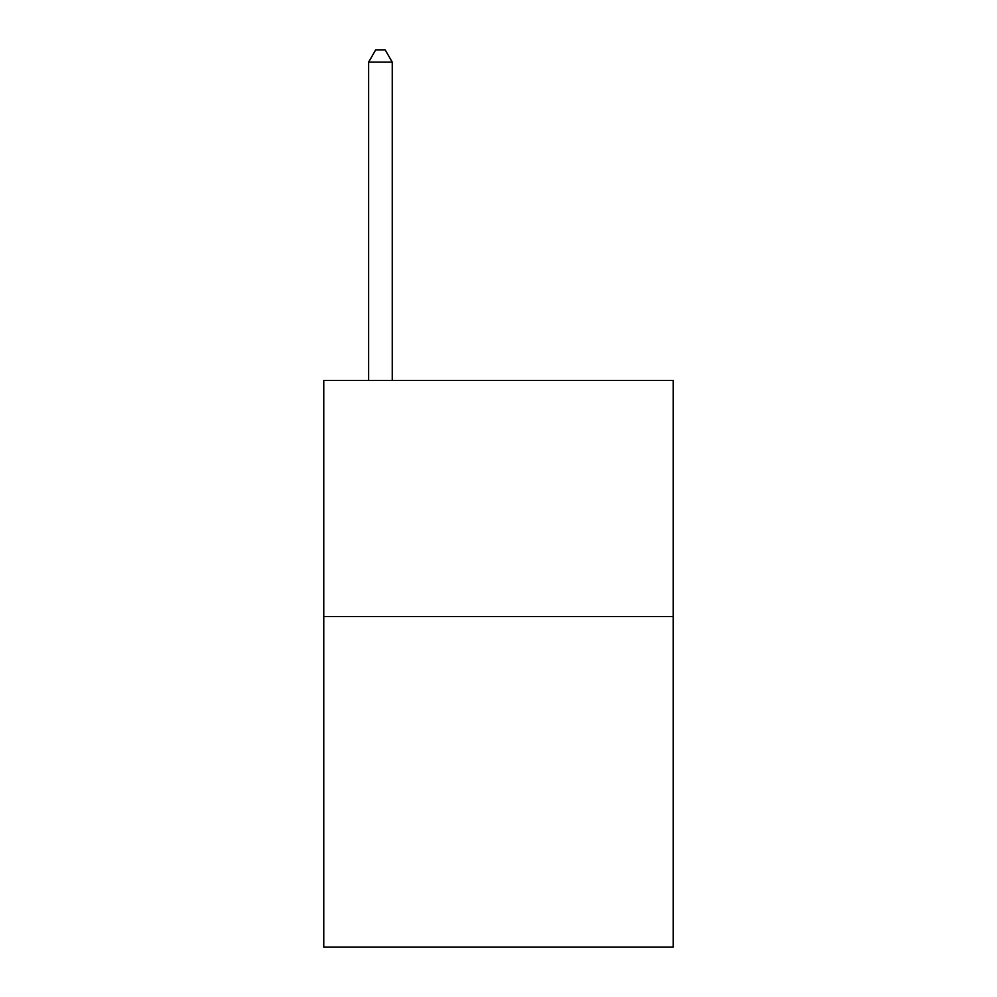 <?xml version="1.0" encoding="UTF-8"?>
<svg xmlns="http://www.w3.org/2000/svg" width="997" height="997" viewBox="0 0 997 997"><rect width="100%" height="100%" fill="white"/><g stroke="black" fill="none" stroke-linecap="round" stroke-linejoin="round"><path stroke-width="1.5" d="M673.237 616.57L673.237 947.15L323.763 947.15L323.763 380.43L673.237 380.43L673.237 616.57L323.763 616.57M392.245 380.43L392.245 62.126L368.628 62.126L368.628 380.43M368.628 62.126L375.707 49.85L385.154 49.85L392.245 62.126"/></g></svg>
